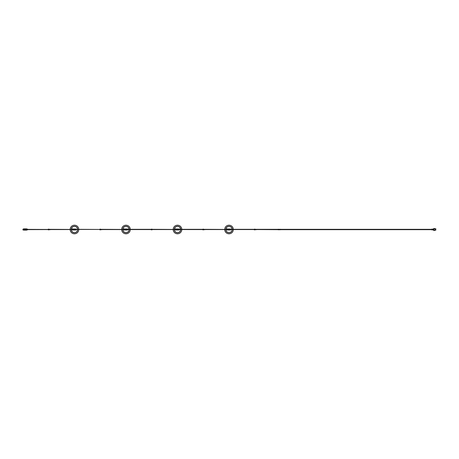 <?xml version="1.0" encoding="UTF-8"?>
<svg xmlns="http://www.w3.org/2000/svg" width="459" height="459" viewBox="0 0 459 459"><rect width="100%" height="100%" fill="white"/><g stroke="black" fill="none" stroke-linecap="round" stroke-linejoin="round"><path stroke-width="0.69" d="M279.806 229.552L280.524 229.752L280.524 229.242L279.858 229.563M277.741 229.546L255.175 229.563M254.361 229.546L203.658 229.437L254.361 229.437M202.844 229.563L175.51 229.546M151.332 229.563L100.63 229.563M76.446 229.546L49.113 229.563M48.298 229.563L25.733 229.626L25.32 229.242L25.32 229.758L25.733 229.626M277.741 229.454L255.175 229.454M202.844 229.454L152.147 229.563M151.327 229.454L100.63 229.454M76.24 229.454L76.24 229.012L76.446 229.334L99.792 229.454L49.119 229.454M48.298 229.454L25.733 229.374M48.706 229.913A0.413 0.413 0 0 0 49.119 229.5A0.413 0.413 0 0 0 48.706 229.087A0.413 0.413 0 0 0 48.298 229.5A0.413 0.413 0 0 0 48.706 229.913M431.982 229.666L281.298 229.666L281.298 229.334L431.982 229.334M434.042 228.467L433.99 230.584L434.042 228.467M433.784 230.584L433.784 228.416L433.99 230.584M433.732 228.725L433.267 229.873L431.982 229.953L431.982 229.047L432.137 229.942M435.924 229.133L435.069 229.133M435.924 228.886L435.069 228.886M435.069 230.114L435.924 230.114L435.069 229.867M434.042 230.429L435.069 230.429L435.069 228.571L434.042 228.571M432.108 229.942L432.108 229.058M433.267 229.127L432.137 229.058M433.732 230.275L433.267 229.873M100.223 229.913A0.413 0.413 0 0 0 100.636 229.5A0.413 0.413 0 0 0 100.223 229.087A0.413 0.413 0 0 0 99.81 229.5A0.413 0.413 0 0 0 100.223 229.913M151.74 229.913A0.413 0.413 0 0 0 152.153 229.5A0.413 0.413 0 0 0 151.74 229.087A0.413 0.413 0 0 0 151.327 229.5A0.413 0.413 0 0 0 151.74 229.913M203.251 229.913A0.413 0.413 0 0 0 203.664 229.5A0.413 0.413 0 0 0 203.251 229.087A0.413 0.413 0 0 0 202.844 229.5A0.413 0.413 0 0 0 203.251 229.913M27.592 229.666L29.852 229.546M27.592 229.334L29.64 229.454M50.324 229.546L72.482 229.546M50.186 229.454L69.917 229.454M69.917 229.546L50.186 229.546M49.084 229.666L50.255 229.666M47.243 229.454L48.333 229.334M49.142 229.334L72.482 229.454M101.875 229.546L123.999 229.546M101.737 229.454L121.474 229.454M121.474 229.546L101.737 229.546M100.601 229.666L101.806 229.666M127.963 229.546L150.225 229.546M127.757 229.454L127.757 229.012L130.488 229.454M100.693 229.334L123.999 229.454M153.214 229.454L172.951 229.454M172.951 229.546L153.214 229.546M130.494 229.334L151.361 229.334M152.17 229.334L175.51 229.454M179.48 229.546L201.776 229.546M179.274 229.454L179.274 229.012L182.039 229.454M204.903 229.546L227.027 229.546M204.766 229.454L224.503 229.454M224.503 229.546L204.766 229.546M203.63 229.666L204.834 229.666M182.045 229.334L202.878 229.334M230.992 229.546L253.328 229.546M203.721 229.334L227.027 229.454M230.785 229.454L230.785 229.012L233.597 229.454M256.461 229.546L278.154 229.666M256.323 229.454L276.054 229.454M276.054 229.546L256.323 229.546M255.147 229.666L256.392 229.666M233.597 229.334L254.389 229.334M280.524 229.666L284.89 229.666L284.89 229.334L280.524 229.334M255.279 229.334L278.154 229.334M23.197 229.052L22.95 229.368M23.093 230.011L24.327 230.011L22.95 229.913L22.95 229.242L23.765 229.293M23.478 229.248L24.39 229.087M23.69 229.293L23.363 229.758L24.39 229.913M26.714 229.546L26.685 230.143L24.39 230.143L24.39 229.758M26.714 229.454L26.685 228.857L24.39 228.857L24.39 229.242M26.685 230.143L26.685 229.546M26.685 229.454L26.685 228.857M24.195 230.011L23.587 230.114L24.166 230.143M26.851 229.546L26.725 229.236M26.84 229.701L26.84 229.339M26.851 229.844L27.018 229.546M27.018 229.454L26.851 229.156M27.081 229.925L27.42 229.925M27.42 229.764L27.081 229.764M27.42 229.454L27.081 229.454M27.42 229.339L27.081 229.339M27.42 229.276L27.081 229.276M27.42 229.075L27.081 229.075L27.42 229.075M23.581 228.989L24.189 228.886L23.61 228.857M254.418 229.288L254.366 229.58L254.418 229.288M254.768 229.913A0.413 0.413 0 0 0 255.181 229.5A0.413 0.413 0 0 0 254.768 229.087A0.413 0.413 0 0 0 254.355 229.5A0.413 0.413 0 0 0 254.768 229.913M71.225 229.666A3.242 3.242 0 0 0 74.467 232.742A3.242 3.242 0 0 0 77.703 229.666A3.242 3.242 0 0 1 74.467 232.742A3.242 3.242 0 0 1 71.225 229.666M77.703 229.334A3.242 3.242 0 0 0 74.467 226.258A3.242 3.242 0 0 0 71.225 229.334M72.235 229.219L72.539 229.225L72.235 229.219M72.235 229.299L72.545 229.293L72.235 229.299M72.235 229.988L72.551 230.079L72.235 229.988M72.241 228.794L72.706 228.846L72.241 228.794M72.241 228.938L72.545 228.955L72.241 228.938M74.467 228.984L74.467 228.984A0.516 0.516 0 0 0 74.306 229.012A0.516 0.516 0 0 1 74.467 228.984L74.467 228.984A0.516 0.516 0 0 1 74.628 229.012M74.628 229.988A0.516 0.516 0 0 1 74.306 229.988A0.516 0.516 0 0 0 74.467 230.016M72.688 229.546L72.688 229.988L74.467 229.988A0.488 0.488 0 0 0 74.467 229.988L76.24 229.988L76.24 229.546M72.688 229.454L72.688 229.012L74.467 229.012A0.488 0.488 0 0 0 74.461 229.012L76.24 229.012M122.742 229.666A3.242 3.242 0 0 0 125.978 232.742A3.242 3.242 0 0 0 129.22 229.666A3.242 3.242 0 0 1 125.978 232.742A3.242 3.242 0 0 1 122.742 229.666M129.22 229.334A3.242 3.242 0 0 0 125.978 226.258A3.242 3.242 0 0 0 122.742 229.334M123.746 229.219L124.056 229.225L123.746 229.219M123.746 229.299L124.056 229.293L123.746 229.299M123.752 229.988L124.068 230.079L123.752 229.988M123.752 228.794L124.223 228.846L123.752 228.794M123.758 228.938L124.062 228.955L123.758 228.938M125.978 228.984L125.978 228.984A0.516 0.516 0 0 0 125.818 229.012A0.516 0.516 0 0 1 125.978 228.984L125.978 228.984A0.516 0.516 0 0 1 126.139 229.012M126.139 229.988A0.516 0.516 0 0 1 125.818 229.988A0.516 0.516 0 0 0 125.978 230.016M124.205 229.546L124.205 229.988L125.978 229.988A0.488 0.488 0 0 0 125.984 229.988M125.984 229.012A0.488 0.488 0 0 0 125.978 229.012L127.757 229.012M174.259 229.666A3.242 3.242 0 0 0 177.495 232.742A3.242 3.242 0 0 0 180.731 229.666A3.242 3.242 0 0 1 177.495 232.742A3.242 3.242 0 0 1 174.259 229.666M180.731 229.334A3.242 3.242 0 0 0 177.495 226.258A3.242 3.242 0 0 0 174.259 229.334M175.263 229.219L175.573 229.225L175.263 229.219M175.263 229.299L175.573 229.293L175.263 229.299M175.263 229.988L175.585 230.079L175.263 229.988M175.269 228.794L175.734 228.846L175.269 228.794M175.269 228.938L175.579 228.955L175.269 228.938M177.495 228.984L177.495 228.984A0.516 0.516 0 0 0 177.335 229.012A0.516 0.516 0 0 1 177.495 228.984L177.495 228.984A0.516 0.516 0 0 1 177.656 229.012M177.656 229.988A0.516 0.516 0 0 1 177.335 229.988A0.516 0.516 0 0 0 177.495 230.016M175.717 229.546L175.717 229.988L177.495 229.988A0.488 0.488 0 0 0 177.495 229.988L179.274 229.988L179.274 229.546M175.717 229.454L175.717 229.012L177.495 229.012A0.488 0.488 0 0 0 177.49 229.012L179.274 229.012M225.771 229.666A3.242 3.242 0 0 0 229.012 232.742A3.242 3.242 0 0 0 232.248 229.666A3.242 3.242 0 0 1 229.012 232.742A3.242 3.242 0 0 1 225.771 229.666M232.248 229.334A3.242 3.242 0 0 0 229.012 226.258A3.242 3.242 0 0 0 225.771 229.334M226.78 229.219L227.085 229.225L226.78 229.219M226.78 229.299L227.09 229.293L226.78 229.299M226.78 229.988L227.096 230.079L226.78 229.988M226.786 228.794L227.251 228.846L226.786 228.794M226.786 228.938L227.09 228.955L226.786 228.938M229.012 228.984L229.012 228.984A0.516 0.516 0 0 0 228.852 229.012A0.516 0.516 0 0 1 229.012 228.984L229.012 228.984A0.516 0.516 0 0 1 229.173 229.012M229.173 229.988A0.516 0.516 0 0 1 228.852 229.988A0.516 0.516 0 0 0 229.012 230.016M227.234 229.546L227.234 229.988L229.012 229.988A0.488 0.488 0 0 0 229.012 229.988L230.785 229.988L230.785 229.546M227.234 229.454L227.234 229.012L229.012 229.012A0.488 0.488 0 0 0 229.007 229.012L230.785 229.012M25.32 229.758L23.621 229.758L23.621 229.293L23.765 229.707M25.32 229.242L23.931 229.248M23.931 229.293L23.621 229.293M22.95 229.626L23.363 229.752M279.858 229.758L278.154 229.758L278.154 229.242L279.961 229.345M278.154 229.626L277.741 229.626L278.154 229.374M279.548 229.437L279.858 229.242M74.467 225.197A4.303 4.303 0 0 1 78.764 229.334A4.303 4.303 0 0 0 74.467 225.197A4.303 4.303 0 0 0 70.17 229.334M74.467 233.803A4.303 4.303 0 0 0 78.764 229.666A4.303 4.303 0 0 1 74.467 233.803A4.303 4.303 0 0 1 70.17 229.666M121.681 229.334A4.303 4.303 0 0 1 125.978 225.197A4.303 4.303 0 0 1 130.281 229.334A4.303 4.303 0 0 0 125.978 225.197A4.303 4.303 0 0 1 130.281 229.334M130.281 229.666A4.303 4.303 0 0 1 125.978 233.803A4.303 4.303 0 0 0 130.281 229.666A4.303 4.303 0 0 1 125.978 233.803A4.303 4.303 0 0 1 121.681 229.666M173.198 229.334A4.303 4.303 0 0 1 177.495 225.197A4.303 4.303 0 0 0 173.198 229.334A4.303 4.303 0 0 1 177.495 225.197A4.303 4.303 0 0 1 181.793 229.334A4.303 4.303 0 0 0 177.495 225.197A4.303 4.303 0 0 1 181.793 229.334M181.793 229.666A4.303 4.303 0 0 1 177.495 233.803A4.303 4.303 0 0 0 181.793 229.666A4.303 4.303 0 0 1 177.495 233.803A4.303 4.303 0 0 1 173.198 229.666A4.303 4.303 0 0 0 177.495 233.803A4.303 4.303 0 0 1 173.198 229.666M224.715 229.334A4.303 4.303 0 0 1 229.012 225.197A4.303 4.303 0 0 0 224.715 229.334A4.303 4.303 0 0 1 229.012 225.197A4.303 4.303 0 0 1 233.31 229.334A4.303 4.303 0 0 0 229.012 225.197A4.303 4.303 0 0 1 233.31 229.334M233.31 229.666A4.303 4.303 0 0 1 229.012 233.803A4.303 4.303 0 0 0 233.31 229.666A4.303 4.303 0 0 1 229.012 233.803A4.303 4.303 0 0 1 224.715 229.666A4.303 4.303 0 0 0 229.012 233.803A4.303 4.303 0 0 1 224.715 229.666M29.829 229.546L47.243 229.546M47.105 229.546L48.293 229.666M29.852 229.454L47.105 229.454M150.087 229.546L151.269 229.666M201.639 229.546L202.821 229.666M253.19 229.546L254.372 229.666M71.329 229.666A3.138 3.138 0 0 0 74.467 232.638A3.138 3.138 0 0 0 77.6 229.666M77.6 229.334A3.138 3.138 0 0 0 74.467 226.362A3.138 3.138 0 0 0 71.329 229.334M122.846 229.666A3.138 3.138 0 0 0 125.978 232.638A3.138 3.138 0 0 0 129.117 229.666M129.117 229.334A3.138 3.138 0 0 0 125.978 226.362A3.138 3.138 0 0 0 122.846 229.334M123.999 229.219L124.205 229.012L124.205 229.454M125.978 229.988L127.757 229.988L127.757 229.546M174.363 229.666A3.138 3.138 0 0 0 177.495 232.638A3.138 3.138 0 0 0 180.628 229.666M180.628 229.334A3.138 3.138 0 0 0 177.495 226.362A3.138 3.138 0 0 0 174.363 229.334M225.874 229.666A3.138 3.138 0 0 0 229.012 232.638A3.138 3.138 0 0 0 232.145 229.666M232.145 229.334A3.138 3.138 0 0 0 229.012 226.362A3.138 3.138 0 0 0 225.874 229.334M124.205 229.012L125.978 229.012"/></g></svg>

